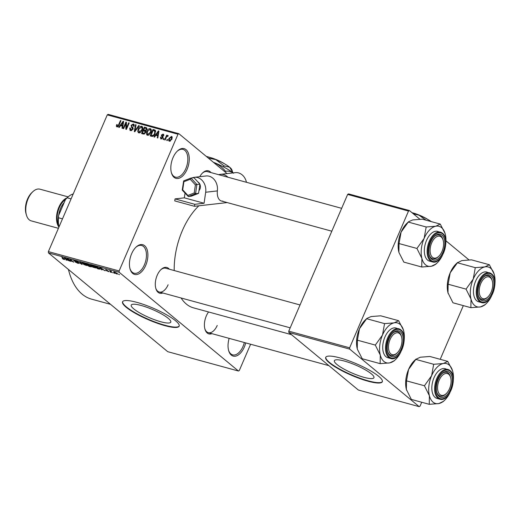 <?xml version="1.0" encoding="UTF-8"?>
<svg xmlns="http://www.w3.org/2000/svg" width="521" height="521" viewBox="0 0 521 521"><rect width="100%" height="100%" fill="white"/><g stroke="black" fill="none" stroke-linecap="round" stroke-linejoin="round"><path stroke-width="0.78" d="M187.091 169.325A15.409 8.59 -74.7 0 1 171.468 172.979A15.409 8.59 -74.7 0 1 173.005 157.661A15.409 8.59 -74.7 0 1 177.492 150.96A15.409 8.59 -74.7 0 1 187.801 151.917A15.409 8.59 -74.7 0 1 187.091 169.325M171.344 172.536A14.38 8.017 105.3 0 0 175.434 177.14A14.38 8.017 105.3 0 0 185.795 168.713A14.38 8.017 105.3 0 0 183.021 149.397A14.38 8.017 105.3 0 0 177.16 151.279M145.711 265.404A15.409 8.59 -74.7 0 1 130.087 269.057A15.409 8.59 -74.7 0 1 131.624 253.74A15.409 8.59 -74.7 0 1 136.111 247.039A15.409 8.59 -74.7 0 1 146.421 247.996A15.409 8.59 -74.7 0 1 145.711 265.404M129.97 268.615A14.38 8.017 105.3 0 0 134.053 273.219A14.38 8.017 105.3 0 0 144.421 264.792A14.38 8.017 105.3 0 0 141.64 245.476A14.38 8.017 105.3 0 0 135.786 247.358M245.71 342.896A15.409 8.59 -74.7 0 1 244.31 347.051A15.409 8.59 -74.7 0 1 228.686 350.711A15.409 8.59 -74.7 0 1 229.142 338.37M228.563 350.268A14.38 8.017 105.3 0 0 232.646 354.866A14.38 8.017 105.3 0 0 243.014 346.439A14.38 8.017 105.3 0 0 244.329 342.518M364.01 377.341A21.53 4.37 -156.7 0 0 373.941 377.705A21.53 4.37 -156.7 0 0 364.876 369.584A21.53 4.37 -156.7 0 0 344.329 361.04A21.53 4.37 -156.7 0 0 334.391 360.675A21.53 4.37 -156.7 0 0 343.463 368.796A21.53 4.37 -156.7 0 0 364.01 377.341M368.093 381.222A30.817 6.252 -156.7 0 0 382.316 381.75A30.817 6.252 -156.7 0 0 369.33 370.125A30.817 6.252 -156.7 0 0 339.926 357.894A30.817 6.252 -156.7 0 0 325.703 357.367A30.817 6.252 -156.7 0 0 338.683 368.992A30.817 6.252 -156.7 0 0 368.093 381.222M325.801 357.191A30.817 6.252 -156.7 0 0 339.23 368.842A30.817 6.252 -156.7 0 0 368.256 380.851A30.817 6.252 -156.7 0 0 382.381 381.561M160.852 321.776A21.53 4.37 -156.7 0 0 170.784 322.141A21.53 4.37 -156.7 0 0 161.718 314.026A21.53 4.37 -156.7 0 0 141.171 305.475A21.53 4.37 -156.7 0 0 131.233 305.111A21.53 4.37 -156.7 0 0 140.305 313.232A21.53 4.37 -156.7 0 0 160.852 321.776M164.936 325.664A30.817 6.252 -156.7 0 0 179.152 326.185A30.817 6.252 -156.7 0 0 166.173 314.56A30.817 6.252 -156.7 0 0 136.769 302.33A30.817 6.252 -156.7 0 0 122.546 301.809A30.817 6.252 -156.7 0 0 135.525 313.427A30.817 6.252 -156.7 0 0 164.936 325.664M122.643 301.626A30.817 6.252 -156.7 0 0 136.072 313.277A30.817 6.252 -156.7 0 0 165.098 325.293A30.817 6.252 -156.7 0 0 179.217 325.996M162.806 292.984A13.357 7.444 -74.7 0 1 155.857 288.562A13.357 7.444 -74.7 0 1 157.192 275.283A13.357 7.444 -74.7 0 1 161.08 269.481A13.357 7.444 -74.7 0 1 169.305 269.207M155.74 288.12A12.328 6.871 105.3 0 0 159.218 292.007A12.328 6.871 105.3 0 0 168.107 284.779M211.917 333.655A13.357 7.444 -74.7 0 1 204.968 329.233A13.357 7.444 -74.7 0 1 206.296 315.954A13.357 7.444 -74.7 0 1 208.569 311.975M204.844 328.784A12.328 6.871 105.3 0 0 208.328 332.672A12.328 6.871 105.3 0 0 217.211 325.449M174.203 270.542A57.525 32.081 -74.7 0 1 182.363 230.582A57.525 32.081 -74.7 0 1 198.866 205.802M227.052 173.591L178.872 133.695L178 134.229L119.12 270.953L119.192 272.268L48.453 252.919L48.381 251.61L119.12 270.953M178 134.229L107.267 114.88L108.134 114.346L178.872 133.695M117.095 273.395L116.841 273.994L114.145 272.568C113.383 271.988 113.454 271.78 114.366 271.942L117.036 273.343C117.824 273.942 117.759 274.157 116.841 273.994L117.583 274.007M113.624 271.929L114.366 271.942M112.497 272.783L109.586 270.66L111.312 271.18L110.869 271.376L112.497 272.783M108.524 271.48L106.388 270.705L108.466 271.304L105.437 269.878L105.939 269.637L108.928 271.402L108.433 271.695L108.928 271.402M108.127 271.421L108.544 271.128M106.362 269.774L105.913 269.982M99.075 269.11L97.544 268.693L94.255 265.97L96.613 266.648L99.394 268.276L100.123 269.188L99.166 268.901M91.195 266.42L90.563 266.785L88.941 266.342L85.659 263.619L89.547 265.143L91.533 266.876M82.168 264.486L76.815 261.197L81.491 264.088L79.974 262.063L80.521 262.213L82.168 264.486M70.999 261.431L67.189 258.566L72.588 261.503L70.478 259.465L73.767 262.187L68.368 259.256L70.999 261.431M63.347 259.23L62.24 258.494L64.35 259.289L61.732 257.074L64.487 259.067L64.396 259.647L63.412 259.08M64.037 259.341L64.461 259.041M64.487 259.067L64.396 259.647L64.604 259.165M48.453 252.919L167.71 351.675L238.442 371.024L119.192 272.268M66.61 260.233L64.37 257.797L64.923 257.947L69.879 261.125L66.082 259.543L66.61 260.233M74.138 260.461L73.956 260.891L74.542 260.552L77.101 261.796L74.49 261.047L78.691 263.027L78.007 263.372L75.167 261.978L78.17 262.89L73.676 260.507M77.675 263.066L78.248 262.714M75.017 260.702L74.49 261.047M78.691 263.027L78.971 263.437M84.2 264.779L81.849 262.818L82.852 262.825L86.558 264.779L87.215 265.612L84.265 264.642M95.818 267.963L92.803 267.13L90.446 265.169L91.449 265.176L95.154 267.13L95.812 267.976M101.908 269.885L99.661 267.449L100.214 267.599L105.17 270.777L103.184 269.689L101.374 269.194L101.908 269.885M110.999 272.372L110.009 271.838L110.999 272.372M114.594 273.356L113.598 272.822L114.594 273.356M119.524 274.704L118.534 274.17L119.524 274.704M167.638 139.654L167.241 140.579L166.72 140.436L167.117 139.511L167.638 139.654M166.199 137.57L165.15 140.006L164.623 139.862L166.648 135.16L167.176 135.304L166.85 136.053L167.834 135.388L168.224 135.779L167.788 136.411L166.713 136.632L166.199 137.57M164.05 138.671L163.653 139.595L163.132 139.452L163.529 138.527L164.05 138.671M161.009 138.964L160.383 137.108L160.937 137.166L161.334 138.306L162.35 137.765L161.321 135.108L163.08 134.092L163.718 135.766L163.158 135.707L162.812 134.763L161.888 135.154L162.923 137.791L161.009 138.964L160.579 138.755M161.933 138.899L161.061 138.169L162.005 138.86M162.943 137.752L161.77 136.717M163.783 134.672L163.516 134.307M163.789 135.493L162.812 134.763M161.888 135.59L162.585 136.189M155.844 135.304L154.555 137.108L154.008 136.958L158.384 130.927L158.938 131.077L157.824 138L157.27 137.85L157.655 135.799L155.844 135.304M147.391 135.245L146.329 133.819L146.766 131.461C147.443 129.592 148.602 128.641 150.25 128.609C151.507 129.423 151.696 130.719 150.836 132.484L149.319 134.665L147.391 135.245L146.87 134.978M151.129 129.338L150.771 128.876M138.794 132.894L137.726 131.468L138.169 129.104C138.84 127.241 140.006 126.29 141.653 126.258C142.904 127.072 143.099 128.361 142.24 130.133L140.716 132.314L138.794 132.894L138.273 132.627M142.533 126.987L142.168 126.525M116.971 126.922L116.346 126.245L116.704 124.597L117.264 124.656L117.323 126.173L118.091 125.841L120.455 120.553L120.976 120.696L119.088 125.086L116.971 126.922L116.346 126.245L117.218 126.961M117.948 126.753L117.147 126.082L117.987 126.727M107.267 114.88L48.381 251.61M120.546 125.646L119.263 127.456L118.716 127.306L123.093 121.276L123.64 121.426L122.526 128.348L121.979 128.199L122.357 126.141L120.546 125.646M125.88 123.484L123.653 128.654L123.125 128.511L125.913 122.044L126.473 122.201L126.447 127.99L128.68 122.8L129.201 122.943L126.414 129.41L125.854 129.26L125.88 123.484L126.46 123.965M133.187 128.694L131.715 127.508L131.09 125.346L133.343 123.985L134.086 126.349L133.532 126.29L133.037 124.747L131.605 125.515L131.487 126.219L132.888 127.463L133.018 129.215L130.582 130.647L129.996 130.354L129.788 127.99L130.348 128.049L130.953 129.905L132.49 129.084L131.468 127.313M131.657 130.615L130.55 129.696L131.761 130.569M134.216 124.708L133.89 124.259M134.288 125.659L133.037 124.747M131.487 126.219L133.005 127.599M139.244 125.691L134.815 131.709L134.307 131.572L135.538 124.682L136.079 124.825L134.854 130.875L138.697 125.541L139.244 125.691M146.876 128.257L146.01 127.541L146.746 129.56L145.6 130.764L145.626 132.542L143.216 134.008L141.595 133.565L144.382 127.098L146.583 127.814M155.115 133.61C154.463 135.486 153.33 136.391 151.728 136.333L150.198 135.916L152.979 129.449L155.225 130.198L155.115 133.61M169.41 141.263C168.485 140.677 168.348 139.732 169.006 138.43L171.513 136.391L171.943 139.179L169.41 141.263L169.019 141.067M172.171 136.938L171.897 136.593M250.614 344.238L239.308 370.49L238.442 371.024M288.836 332.463L358.318 390.008L419.184 406.654L349.702 349.109L288.836 332.463L288.764 331.154L349.63 347.8L349.702 349.109M408.51 211.07L347.644 194.424L348.516 193.89L409.376 210.536L408.51 211.07L349.63 347.8M347.644 194.424L288.764 331.154M468.991 259.901L445.943 240.819M419.867 219.217A24.656 5.002 23.3 0 1 419.887 219.23L409.376 210.536M463.332 305.619L440.212 359.314M421.717 402.251L420.05 406.12L419.184 406.654M291.46 334.645L193.48 307.846A57.525 32.081 -74.7 0 1 181.113 297.992M199.771 176.684A13.357 7.444 -74.7 0 1 202.695 172.842A13.357 7.444 -74.7 0 1 210.927 172.575M110.53 304.329L91.546 299.139A76.014 42.39 -74.7 0 1 68.44 269.474M341.659 208.328L207.338 171.591A12.328 6.871 105.3 0 0 202.363 173.167M300.044 304.961L165.724 268.224A12.328 6.871 105.3 0 0 160.748 269.8M117.147 124.962L116.704 124.597M118.501 126.18L118.091 125.841M120.885 120.911L120.455 120.553M123.601 121.693L123.093 121.276M122.819 126.525L122.357 126.141M122.35 123.19L121.048 124.942L122.507 125.34L123.119 122.031L122.35 123.19M122.839 126.421L121.048 124.942M123.497 122.344L123.119 122.031M122.956 125.711L122.507 125.34M126.466 122.507L125.913 122.044M126.877 128.342L126.447 127.99M129.11 123.158L128.68 122.8M130.25 128.368L129.788 127.99M132.914 129.436L132.49 129.084M133.037 128.57L132.796 127.463M131.533 125.711L131.09 125.346M136.027 125.086L135.538 124.682M135.213 131.175L134.854 130.875M139.107 125.88L138.697 125.541M139.491 132.927L137.726 131.468M138.599 129.469L138.169 129.104M141.334 127.013L138.684 129.26L139.114 132.132L141.725 129.97L142.129 128.446L141.334 127.013L142.747 128.068M142.65 128.876L142.129 128.446M142.148 130.322L141.725 129.97M139.928 132.809L138.729 131.937L139.823 132.842M145.971 128.413L144.382 127.098M146.323 128.667L146.935 128.837M146.59 129.866L146.134 128.511L144.577 127.997L143.744 129.931L145.873 131.553M145.782 130.68L145.307 130.283L146.18 129.527M143.744 129.931L145.307 130.283M143.418 130.686L142.441 132.953L144.135 133.324L145.105 132.406L144.454 130.966L143.418 130.686M143.829 134.092L142.441 132.953M145.834 131.898L144.454 130.966M145.528 132.757L145.105 132.406M144.695 133.793L144.135 133.324M144.408 133.962L143.555 133.252M148.094 135.278L146.329 133.819M147.202 131.82L146.766 131.461M149.931 129.364L147.287 131.611L147.717 134.483L150.322 132.321L150.732 130.797L149.931 129.364L151.344 130.419M151.253 131.233L150.732 130.797M150.751 132.679L150.322 132.321M148.524 135.16L147.326 134.288L148.426 135.2M154.594 130.784L152.979 129.449M154.9 131.018L155.662 131.22M153.181 130.348L151.044 135.304L151.982 135.558L153.708 134.978L154.6 133.454L154.737 130.882L155.655 131.644L153.181 130.348M152.386 136.417L151.044 135.304M155.03 133.812L154.6 133.454M154.125 135.323L153.708 134.978M152.894 136.313L151.982 135.558M158.892 131.344L158.384 130.927M158.117 136.176L157.655 135.799M157.642 132.842L156.346 134.594L157.798 134.991L158.41 131.689L157.642 132.842M158.13 136.072L156.346 134.594M158.788 132.002L158.41 131.689M158.247 135.362L157.798 134.991M160.859 137.505L160.383 137.108M162.767 138.111L162.35 137.765M163.06 137.394L163.106 136.945M161.875 135.564L161.321 135.108M163.959 138.886L163.529 138.527M167.085 135.519L166.648 135.16M167.547 139.869L167.117 139.511M169.436 138.794L169.006 138.43M171.207 137.062L169.527 138.573L169.716 140.598L171.396 139.081L171.207 137.062L172.308 137.902M171.826 139.439L171.396 139.081M170.38 141.152L169.481 140.475L170.328 141.178M66.219 259.719L66.063 260.083M65.405 258.611L65.874 259.276L67.333 259.673L65.405 258.611M81.81 263.991L81.654 264.342M81.641 263.756L81.491 264.088M83.314 262.968L82.487 263.131L82.644 262.773M85.125 263.802L83.243 263.144C82.292 262.988 82.246 263.222 83.086 263.854L85.835 265.3L86.733 264.928M86.108 264.427L85.06 263.952M85.835 265.3C86.76 265.456 86.818 265.235 86.024 264.622M86.564 264.082L89.045 265.287L86.649 263.887M89.156 264.863L88.961 265.495L87.932 265.209L89.084 266.166L90.693 266.583L88.961 265.495M90.752 266.101L90.693 266.583M91.911 265.326L91.084 265.482L91.24 265.124M93.721 266.153L91.839 265.495C90.895 265.339 90.843 265.573 91.689 266.205L94.431 267.651L95.336 267.28M94.705 266.778L93.656 266.303M94.431 267.651C95.356 267.807 95.421 267.586 94.62 266.98M95.167 266.433L97.681 268.517L99.459 268.738L95.245 266.238M99.589 268.439L99.491 268.862L99.648 268.491M101.51 269.37L101.354 269.735M100.703 268.269L101.165 268.927L102.624 269.324L100.703 268.269M114.757 272.066L114.666 272.711L116.515 273.714L116.535 273.219L114.692 272.223L114.666 272.711M116.619 273.03L116.515 273.714M448.203 293.577A20.677 11.527 -74.7 0 1 448.132 293.343A20.677 11.527 -74.7 0 1 447.988 292.802L448.132 284.225L466.041 289.122L471.017 299.1L470.867 307.683L480.466 306.928L484.94 304.772M470.867 307.683L452.957 302.786L447.988 292.802A20.677 11.527 -74.7 0 1 450.196 272.789L457.738 262.369M448.132 293.343L447.988 292.802M475.289 267.651L473.224 279.087A20.677 11.527 105.3 0 1 484.888 266.895L475.289 267.651L457.379 262.753L461.853 260.598L471.453 259.842L489.362 264.74L484.888 266.895A20.677 11.527 -74.7 0 1 490.684 268.315A20.677 11.527 -74.7 0 1 494.188 274.183A20.677 11.527 -74.7 0 1 494.338 274.723A20.677 11.527 -74.7 0 1 494.95 283.496M491.14 275.798A13.357 7.444 -74.7 0 1 492.071 292.867A13.357 7.444 -74.7 0 1 480.792 299.822A13.357 7.444 -74.7 0 1 478.532 296.032A13.357 7.444 -74.7 0 1 483.748 276.951A13.357 7.444 -74.7 0 1 491.14 275.798M487.838 297.003A11.299 6.304 105.3 0 0 489.87 294.495A11.299 6.304 105.3 0 0 492.254 280.852A11.299 6.304 105.3 0 0 482.062 281.125A11.299 6.304 105.3 0 0 479.861 295.342A11.299 6.304 105.3 0 0 487.838 297.003L487.187 297.615A12.328 6.871 -74.7 0 1 481.892 299.477A12.328 6.871 -74.7 0 1 478.408 295.589A12.328 6.871 105.3 0 0 480.369 298.67A12.328 6.871 105.3 0 0 481.892 299.477A12.328 6.871 105.3 0 0 487.519 297.289M492.124 280.441A12.328 6.871 105.3 0 0 489.916 276.501A12.328 6.871 105.3 0 0 488.392 275.694A12.328 6.871 105.3 0 0 483.416 277.27A12.328 6.871 -74.7 0 1 488.392 275.694A12.328 6.871 -74.7 0 1 492.006 279.998L492.254 280.852M481.411 302.538C490.997 306.029 500.095 279.881 491.596 273.896L486.738 272.047A15.409 8.59 105.3 0 0 474.95 282.831A15.409 8.59 105.3 0 0 476.708 300.767A15.409 8.59 105.3 0 0 478.61 301.776L481.411 302.538A15.409 8.59 -74.7 0 1 479.502 301.535A15.409 8.59 -74.7 0 1 477.75 283.593A15.409 8.59 -74.7 0 1 489.538 272.815A15.409 8.59 -74.7 0 1 491.44 273.818M494.142 274.02L489.362 264.74M448.132 284.225L450.196 272.789A20.677 11.527 -74.7 0 1 456.214 263.795L457.705 262.402M491.505 296.097A20.677 11.527 -74.7 0 1 486.106 303.723A20.677 11.527 -74.7 0 1 480.466 306.928A20.677 11.527 -74.7 0 1 471.017 299.1A20.677 11.527 -74.7 0 1 473.224 279.087L466.041 289.122M442.954 248.738A11.299 6.304 105.3 0 0 443.15 240.188A11.299 6.304 105.3 0 0 437.099 236.514A11.299 6.304 105.3 0 0 430.756 245.547A11.299 6.304 105.3 0 0 431.681 256.449A11.299 6.304 105.3 0 0 438.728 256.332A11.299 6.304 105.3 0 0 442.954 248.738M443.019 239.777A12.328 6.871 105.3 0 0 440.805 235.831A12.328 6.871 105.3 0 0 439.288 235.03A12.328 6.871 105.3 0 0 434.312 236.599A12.328 6.871 -74.7 0 1 439.288 235.03A12.328 6.871 -74.7 0 1 442.896 239.328L443.15 240.188M438.728 256.332L438.076 256.944A12.328 6.871 -74.7 0 1 432.782 258.807A12.328 6.871 -74.7 0 1 429.297 254.919A12.328 6.871 105.3 0 0 431.258 258.006A12.328 6.871 105.3 0 0 432.782 258.807A12.328 6.871 105.3 0 0 438.408 256.619M438.252 382.85A11.299 6.304 105.3 0 0 439.177 393.752A11.299 6.304 105.3 0 0 446.223 393.635A11.299 6.304 105.3 0 0 450.444 386.041A11.299 6.304 105.3 0 0 450.639 377.484A11.299 6.304 105.3 0 0 444.589 373.817A11.299 6.304 105.3 0 0 438.252 382.85M446.223 393.635L445.572 394.247A12.328 6.871 -74.7 0 1 440.271 396.11A12.328 6.871 -74.7 0 1 436.793 392.222A12.328 6.871 105.3 0 0 438.754 395.302A12.328 6.871 105.3 0 0 440.271 396.11A12.328 6.871 105.3 0 0 445.904 393.922M450.509 377.074A12.328 6.871 105.3 0 0 448.301 373.134A12.328 6.871 105.3 0 0 446.777 372.326A12.328 6.871 105.3 0 0 441.801 373.902A12.328 6.871 -74.7 0 1 446.777 372.326A12.328 6.871 -74.7 0 1 450.391 376.631L450.639 377.484M391.336 337.087A11.299 6.304 105.3 0 0 389.135 351.31A11.299 6.304 105.3 0 0 397.113 352.964A11.299 6.304 105.3 0 0 399.145 350.464A11.299 6.304 105.3 0 0 401.528 336.82A11.299 6.304 105.3 0 0 391.336 337.087M397.113 352.964L396.461 353.577A12.328 6.871 -74.7 0 1 391.167 355.439A12.328 6.871 -74.7 0 1 387.683 351.551A12.328 6.871 105.3 0 0 389.643 354.638A12.328 6.871 105.3 0 0 391.167 355.439A12.328 6.871 105.3 0 0 396.794 353.251M401.398 336.41A12.328 6.871 105.3 0 0 399.19 332.463A12.328 6.871 105.3 0 0 397.666 331.662A12.328 6.871 105.3 0 0 392.691 333.238A12.328 6.871 -74.7 0 1 397.666 331.662A12.328 6.871 -74.7 0 1 401.281 335.96L401.528 336.82M58.977 227.006A20.547 11.455 -74.7 0 1 58.554 215.622L65.496 199.51A20.547 11.455 -74.7 0 1 67.066 197.856L67.717 197.244A21.569 12.029 105.3 0 0 67.15 197.798L65.496 199.51M58.554 215.622L58.541 217.785A21.569 12.029 105.3 0 0 58.997 226.961M62.487 218.866L58.541 217.785M71.09 198.879L67.15 197.798M73.194 194.001A21.569 12.029 105.3 0 0 67.717 197.244M26.454 215.147L26.05 213.773A14.79 8.251 -74.7 0 1 27.522 199.068A14.79 8.251 -74.7 0 1 31.833 192.64L32.875 191.663A16.438 9.163 105.3 0 0 28.088 198.807A16.438 9.163 105.3 0 0 26.454 215.147A16.438 9.163 105.3 0 0 31.267 220.884L58.417 228.309M68.121 196.879L39.935 189.175A16.438 9.163 105.3 0 0 32.875 191.663M67.098 197.824A16.438 9.163 105.3 0 0 58.853 207.221A16.438 9.163 105.3 0 0 58.932 227.11M442.394 255.433A20.677 11.527 105.3 0 1 436.995 263.059A20.677 11.527 105.3 0 1 431.355 266.257A20.677 11.527 -74.7 0 1 425.559 264.837A20.677 11.527 -74.7 0 1 421.906 258.436L421.756 267.012L431.355 266.257L435.83 264.101M431.681 259.152A13.357 7.444 -74.7 0 1 429.421 255.362A13.357 7.444 -74.7 0 1 434.638 236.28A13.357 7.444 -74.7 0 1 442.029 235.134A13.357 7.444 -74.7 0 1 442.961 252.197A13.357 7.444 -74.7 0 1 431.681 259.152M432.3 261.868C441.886 265.358 450.984 239.211 442.485 233.232L437.633 231.383A15.409 8.59 105.3 0 0 425.839 242.161A15.409 8.59 105.3 0 0 427.598 260.103A15.409 8.59 105.3 0 0 429.499 261.106L432.3 261.868A15.409 8.59 -74.7 0 1 430.392 260.865A15.409 8.59 -74.7 0 1 428.64 242.929A15.409 8.59 -74.7 0 1 440.427 232.145A15.409 8.59 -74.7 0 1 442.329 233.148M399.093 252.906A20.677 11.527 -74.7 0 1 399.027 252.672L403.847 262.115L421.756 267.012M416.93 248.452L421.906 258.436A20.677 11.527 -74.7 0 1 424.114 238.416L416.93 248.452L399.021 243.554L401.085 232.119L408.269 222.083L426.178 226.98L424.114 238.416A20.677 11.527 -74.7 0 1 435.777 226.225L426.178 226.98M399.027 252.672L399.027 252.685A20.677 11.527 -74.7 0 1 398.878 252.131L399.021 243.554M445.032 233.356L440.252 224.069L422.342 219.172L412.743 219.927L408.627 221.705M440.252 224.069L435.777 226.225A20.677 11.527 -74.7 0 1 445.077 233.512A20.677 11.527 -74.7 0 1 445.227 234.053A20.677 11.527 -74.7 0 1 445.839 242.825M398.878 252.131A20.677 11.527 -74.7 0 1 401.085 232.119A20.677 11.527 -74.7 0 1 407.103 223.131L408.594 221.738M406.588 390.209A20.677 11.527 -74.7 0 1 406.517 389.975A20.677 11.527 -74.7 0 1 406.367 389.434L406.517 380.858L424.426 385.755L429.402 395.732L429.252 404.316L438.851 403.56L443.325 401.404M429.252 404.316L411.343 399.418L406.367 389.434A20.677 11.527 -74.7 0 1 408.581 369.422L416.123 359.002M406.517 389.975L406.367 389.434M433.674 364.283L431.609 375.719A20.677 11.527 105.3 0 1 443.267 363.528L433.674 364.283L415.765 359.386L420.239 357.23L429.838 356.475L447.747 361.372L443.267 363.528A20.677 11.527 -74.7 0 1 449.069 364.954A20.677 11.527 -74.7 0 1 452.567 370.815A20.677 11.527 -74.7 0 1 452.716 371.356A20.677 11.527 -74.7 0 1 453.335 380.128M449.519 372.437A13.357 7.444 -74.7 0 1 450.45 389.5A13.357 7.444 -74.7 0 1 439.177 396.455A13.357 7.444 -74.7 0 1 436.911 392.665A13.357 7.444 -74.7 0 1 442.134 373.583A13.357 7.444 -74.7 0 1 449.519 372.437M439.789 399.171C449.382 402.661 458.48 376.514 449.975 370.529L445.123 368.679A15.409 8.59 105.3 0 0 433.335 379.464A15.409 8.59 105.3 0 0 435.094 397.399A15.409 8.59 105.3 0 0 436.995 398.409L439.789 399.171A15.409 8.59 -74.7 0 1 437.887 398.168A15.409 8.59 -74.7 0 1 436.129 380.226A15.409 8.59 -74.7 0 1 447.923 369.448A15.409 8.59 -74.7 0 1 449.825 370.451M452.521 370.659L447.747 361.372M406.517 380.858L408.581 369.422A20.677 11.527 -74.7 0 1 414.599 360.428L416.084 359.034M449.883 392.73A20.677 11.527 -74.7 0 1 444.491 400.362A20.677 11.527 -74.7 0 1 438.851 403.56A20.677 11.527 -74.7 0 1 429.402 395.732A20.677 11.527 -74.7 0 1 431.609 375.719L424.426 385.755M400.773 352.066A20.677 11.527 105.3 0 1 395.38 359.692A20.677 11.527 105.3 0 1 389.741 362.89A20.677 11.527 -74.7 0 1 383.938 361.47A20.677 11.527 -74.7 0 1 380.291 355.068L380.141 363.645L389.741 362.89L394.215 360.734M390.066 355.784A13.357 7.444 -74.7 0 1 387.806 352.001A13.357 7.444 -74.7 0 1 393.023 332.912A13.357 7.444 -74.7 0 1 400.408 331.766A13.357 7.444 -74.7 0 1 401.339 348.829A13.357 7.444 -74.7 0 1 390.066 355.784M390.678 358.507C400.271 361.991 409.369 335.843 400.87 329.865L396.012 328.015A15.409 8.59 105.3 0 0 384.224 338.793A15.409 8.59 105.3 0 0 385.983 356.735A15.409 8.59 105.3 0 0 387.885 357.738L390.678 358.507A15.409 8.59 -74.7 0 1 388.777 357.497A15.409 8.59 -74.7 0 1 387.018 339.562A15.409 8.59 -74.7 0 1 398.812 328.777A15.409 8.59 -74.7 0 1 400.714 329.78M357.478 349.539A20.677 11.527 -74.7 0 1 357.406 349.304L362.232 358.748L380.141 363.645M375.315 345.084L380.291 355.068A20.677 11.527 -74.7 0 1 382.499 335.049L375.315 345.084L357.406 340.187L359.47 328.751L366.654 318.715L384.563 323.613L382.499 335.049A20.677 11.527 -74.7 0 1 394.156 322.864L384.563 323.613M357.406 349.304A20.677 11.527 -74.7 0 1 357.256 348.77L357.406 340.187M403.41 329.988L398.637 320.708L380.727 315.811L371.128 316.56L367.012 318.338M398.637 320.708L394.156 322.864A20.677 11.527 -74.7 0 1 403.462 330.145A20.677 11.527 -74.7 0 1 403.606 330.685A20.677 11.527 -74.7 0 1 404.224 339.458M357.256 348.77A20.677 11.527 -74.7 0 1 359.47 328.751A20.677 11.527 -74.7 0 1 365.488 319.764L366.973 318.37M198.963 190.582A5.138 4.161 -96.5 0 0 200.351 187.671A5.138 4.161 -96.5 0 0 199.875 184.252M199.738 183.965A5.138 4.161 -96.5 0 0 197.856 181.92M192.054 177.935A12.328 9.99 83.5 0 1 194.411 177.296A12.328 9.99 83.5 0 1 205.671 192.242L204.082 203.242L184.343 197.843L185.027 193.128M222.916 201.106A12.328 6.871 -74.7 0 1 221.399 200.995A12.328 6.871 -74.7 0 1 217.355 190.914L217.439 189.911A12.328 9.99 83.5 0 0 206.069 175.974L194.411 177.296M227.208 202.584L194.489 206.296L194.776 204.297L204.082 203.242M194.776 204.297L175.036 198.898L174.75 200.898L194.489 206.296M175.036 198.898L184.343 197.843M218.755 174.711A12.328 9.99 83.5 0 1 220.422 174.34A12.328 9.99 83.5 0 1 227.944 177.225M220.422 174.34L235.381 172.646A12.328 9.99 83.5 0 1 246.453 182.291M198.56 193.369L191.311 196.189L188.322 196.528L195.57 193.708L194.229 192.972L195.401 184.89L190.224 179.276L190.992 178.052L193.981 177.713L199.895 184.134L196.905 184.473L195.57 193.708L198.56 193.369L199.895 184.134M195.401 184.89L196.905 184.473L190.992 178.052L183.659 180.891L190.803 178.123M182.409 190.106L182.715 189.826L182.409 190.106L182.715 189.826L187.892 195.44L188.322 196.528L182.233 190.1L183.659 180.891M190.224 179.276L183.88 181.744L183.744 180.872M208.4 158.15L215.785 159.602L224.03 165.847L223.561 166.948M224.03 165.847L229.683 167.234L233.037 172.842M213.33 162.226A24.656 5.002 23.3 0 1 213.903 162.461A24.656 5.002 23.3 0 1 233.115 172.9M213.343 162.239L213.903 162.461C218.455 164.486 222.343 167.43 225.554 171.285L225.215 172.073M225.554 171.285C228.517 170.829 231.181 171.481 233.532 173.246M206.349 156.45A17.46 3.543 23.3 0 1 215.785 159.602A17.46 3.543 23.3 0 1 229.683 167.234A17.46 3.543 23.3 0 1 231.682 169.494L232.464 171.331M209.116 157.205A13.357 2.709 23.3 0 1 224.74 163.933M413.342 213.818L418.943 215.16L426.067 220.194M411.961 212.672A17.46 3.543 23.3 0 1 418.943 215.16A17.46 3.543 23.3 0 1 431.284 221.62M412.274 212.77A13.357 2.709 23.3 0 1 427.897 219.491M118.97 125.346L118.541 124.994M123.262 123.796L122.839 123.444M135.903 130.237L135.525 129.918M145.795 131.084L144.727 130.198M155.59 130.797L154.444 129.853M158.553 133.448L158.13 133.096M162.773 136.352L162.37 136.02M81.354 263.365L81.204 263.724M491.694 274.508A14.79 8.251 105.3 0 0 479.203 282.213A14.79 8.251 105.3 0 0 480.238 301.112A14.79 8.251 105.3 0 0 492.729 293.408A14.79 8.251 105.3 0 0 491.694 274.508M58.489 224.779A15.409 8.59 -74.7 0 1 59.322 207.612A15.409 8.59 -74.7 0 1 65.451 199.615M64.161 202.61A14.38 8.017 105.3 0 0 60.612 208.224A14.38 8.017 105.3 0 0 58.73 215.212M431.127 260.448A14.79 8.251 105.3 0 0 443.618 252.744A14.79 8.251 105.3 0 0 442.583 233.838A14.79 8.251 105.3 0 0 430.092 241.542A14.79 8.251 105.3 0 0 431.127 260.448M450.079 371.141A14.79 8.251 105.3 0 0 437.588 378.845A14.79 8.251 105.3 0 0 438.617 397.744A14.79 8.251 105.3 0 0 451.108 390.04A14.79 8.251 105.3 0 0 450.079 371.141M389.506 357.08A14.79 8.251 105.3 0 0 401.997 349.376A14.79 8.251 105.3 0 0 400.968 330.47A14.79 8.251 105.3 0 0 388.477 338.175A14.79 8.251 105.3 0 0 389.506 357.08M217.355 190.914L205.671 192.242M183.88 181.744L182.715 189.826M187.892 195.44L194.229 192.972M131.833 126.662L133.05 127.671M146.134 128.511L146.889 129.136M162.122 137.003L162.962 137.7M162.142 135.838L162.839 136.417M116.938 273.707L117.075 273.382M486.106 303.723L484.582 305.15M331.812 231.194L221.399 200.995M328.907 365.651L208.328 332.672M159.218 292.007L290.197 327.826M436.995 263.059L435.471 264.486M444.491 400.362L442.967 401.782M395.38 359.692L393.856 361.118"/></g></svg>
